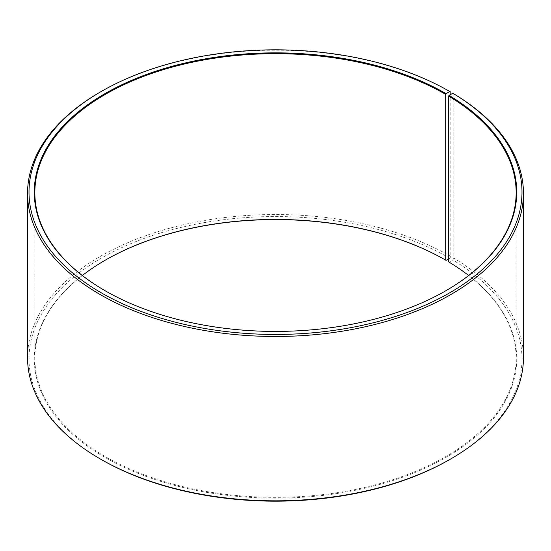 <?xml version="1.0" encoding="UTF-8"?>
<svg xmlns="http://www.w3.org/2000/svg" width="551" height="551" viewBox="0 0 551 551"><rect width="100%" height="100%" fill="white"/><g stroke="black" fill="none" stroke-linecap="round" stroke-linejoin="round"><path stroke-width="0.41" stroke-dasharray="2.75 2.07" d="M82.354 275.5A240.656 138.942 -0 0 0 34.844 358.384A240.656 138.942 -0 0 0 105.331 456.634A240.656 138.942 -0 0 0 367.593 486.753A240.656 138.942 -0 0 0 516.156 358.384A240.656 138.942 -0 0 0 468.646 275.5M105.124 290.742A240.656 138.942 -0 0 0 105.331 290.859L104.917 290.618L105.331 290.859A240.656 138.942 -0 0 0 445.669 290.859A240.656 138.942 -0 0 0 445.876 290.742M450.828 92.107A247.95 143.15 -0 0 0 100.172 92.107M448.617 258.915L449.795 258.233L450.828 256.449L450.828 94.386M450.828 256.449A247.95 143.15 -0 0 0 180.611 225.414A247.95 143.15 -0 0 0 27.55 357.675M449.795 258.233A246.49 142.31 -0 0 0 101.205 258.233A246.49 142.31 -0 0 0 101.198 459.486M105.124 260.258A241.242 139.279 -0 0 0 104.917 260.382A241.242 139.279 -0 0 0 104.917 457.351A241.242 139.279 -0 0 0 444.588 458.205A241.242 139.279 -0 0 0 449.037 262.111L452.812 260.003L453.859 258.226L453.859 93.884M448.617 261.87L449.037 262.111M449.795 459.493A246.49 142.31 -0 0 0 452.812 260.003M523.45 357.675A247.95 143.15 -0 0 0 453.859 258.226M516.156 358.384L516.156 192.616M445.669 290.859L446.083 290.618M105.331 260.141L104.917 260.382M34.844 358.384L34.844 192.616"/><path stroke-width="0.83" d="M468.646 275.5A240.656 138.942 -0 0 0 448.617 261.87L448.617 96.094A240.656 138.942 -0 0 1 516.156 192.616A240.656 138.942 -0 0 1 445.876 290.742M450.828 94.386L450.828 92.107L449.795 91.507L446.083 93.649A241.242 139.279 -0 0 0 104.917 93.649A241.242 139.279 -0 0 0 104.917 290.618A241.242 139.279 -0 0 0 446.083 290.618A241.242 139.279 -0 0 0 449.037 95.385L448.617 96.094M449.795 91.507A246.49 142.31 -0 0 0 101.205 91.507A246.49 142.31 -0 0 0 101.205 292.767A246.49 142.31 -0 0 0 448.266 293.642A246.49 142.31 -0 0 0 452.812 93.277L449.037 95.385M101.205 91.507L100.172 92.107A247.95 143.15 -0 0 0 27.55 193.325A247.95 143.15 -0 0 0 100.172 294.551A247.95 143.15 -0 0 0 370.389 325.586A247.95 143.15 -0 0 0 523.45 193.325A247.95 143.15 -0 0 0 453.859 93.884L452.812 93.277M27.55 193.325L27.55 357.675A247.95 143.15 -0 0 0 100.172 458.893L101.205 459.493A246.49 142.31 -0 0 0 101.205 459.493L101.205 459.493A246.49 142.31 -0 0 0 449.795 459.493L450.828 458.893A247.95 143.15 -0 0 0 523.45 357.675L523.45 193.325M446.083 93.649L445.669 94.366L445.669 260.141A240.656 138.942 -0 0 0 105.331 260.141A240.656 138.942 -0 0 0 82.354 275.5M445.669 260.141L446.083 260.375A241.242 139.279 -0 0 0 105.124 260.258M446.083 260.375L448.617 258.915M101.205 459.493L100.172 458.893A247.95 143.15 -0 0 0 450.828 458.893M445.669 94.366A240.656 138.942 -0 0 0 183.407 64.247A240.656 138.942 -0 0 0 34.844 192.616A240.656 138.942 -0 0 0 105.124 290.742"/></g></svg>
